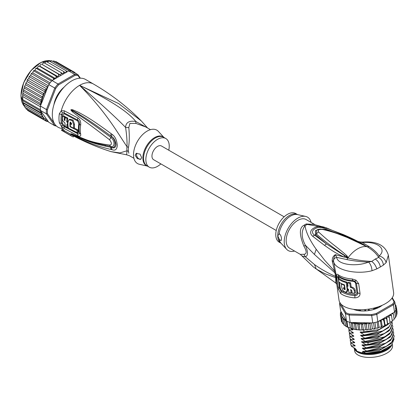 <?xml version="1.0" encoding="UTF-8"?>
<svg xmlns="http://www.w3.org/2000/svg" width="418" height="418" viewBox="0 0 418 418"><rect width="100%" height="100%" fill="white"/><g stroke="black" fill="none" stroke-linecap="round" stroke-linejoin="round"><path stroke-width="0.63" d="M392.35 344.469L392.502 345.529A19.108 8.95 172 0 1 388.008 352.458A19.108 8.95 172 0 1 386.885 353.158A19.108 8.95 172 0 1 366.832 357.348A19.108 8.95 172 0 1 354.657 350.838L354.365 348.774M354.563 349.061A19.108 8.95 -8 0 0 367.579 354.516A19.108 8.95 -8 0 0 386.478 350.263A19.108 8.95 -8 0 0 387.606 349.563A19.108 8.95 -8 0 0 391.703 345.19M365.196 309.55L364.898 310.579M368.571 309.148L369.313 310.396M364.851 310.245L365.16 310.407M368.922 310.025L369.225 309.78M313.098 266.7L300.323 254.374L303.933 254.275C306.89 254.076 306.89 251.396 303.933 246.233C299.173 234.482 299.199 227.491 304.006 225.265A7.346 3.814 -124.5 0 0 305.015 225.741C306.06 232.439 309.79 240.293 316.212 249.3L324.687 260.268L334.578 271.13L335.57 276.423C327.884 273.09 320.846 269.124 314.461 264.531L305.365 256.83C308.197 255.774 308.197 251.902 305.365 245.214C301.242 237.419 301.127 230.924 305.015 225.741A16.678 9.63 -60 0 1 307.277 224.435L312.951 224.189L326.714 227.977L307.277 224.435A7.346 4.629 65 0 1 306.248 223.97L314.273 224.45M303.933 246.233L305.365 245.214L314.414 254.431L335.9 273.706L333.595 261.412C334.619 269.793 355.723 274.966 372.025 270.733L376.832 268.894L380.375 266.956L383.405 265.096L386.159 262.572L388.364 255.173L393.615 292.605A27.557 12.906 -8 0 1 385.516 303.604A27.557 12.906 -8 0 1 356.596 309.649A27.557 12.906 -8 0 1 339.035 300.265L336.798 284.339L335.9 273.706M358.67 283.629L356.021 280.175L354.997 281.319L356.45 283.289L357.813 292.997C357.808 294.643 356.831 295.51 354.882 295.599A26.825 12.561 172 0 1 341.145 291.435L339.432 287.511L338.026 276.847L339.029 276.376A26.825 12.561 -8 0 0 352.771 280.541L354.997 281.319L354.621 281.894L355.566 283.122A1.839 0.862 172 0 1 356.45 283.289A3.673 1.719 172 0 0 358.67 283.629L360.034 293.337C360.138 296.116 358.425 297.632 354.892 297.882A27.557 12.906 172 0 1 340.774 293.603L338.34 288.948L336.427 275.321C336.495 274.119 337.06 273.905 338.12 274.683A27.557 12.906 -8 0 0 352.238 278.968L356.021 280.175M335.476 271.272L334.578 271.13L332.216 260.957C332.153 258 333.214 255.905 335.398 254.666L344.061 257.049C334.327 252.425 331.704 250.335 324.54 245.403L312.607 236.201C305.777 229.947 318.223 223.364 326.495 228.181L343.471 234.629L341.914 235.162M365.912 246.145L367.323 246.798L369.23 246.683L362.416 242.539L358.2 241.494L367.077 246.74L347.233 237.466L338.021 233.908C333.48 232.256 328.349 230.778 322.623 229.466C319.049 229.158 317.659 229.957 318.464 231.87C332.174 244.567 336.224 246.155 346.872 255.732L348.142 257.671L346.893 259.578L336.725 257.373C334.781 257.801 333.71 258.894 333.512 260.654L333.595 261.412L332.373 262.07M354.009 240.308L363.869 245.047L364.689 245.115C356.476 240.58 353.743 239.148 343.471 234.629M369.23 246.683C373.65 249.536 376.958 252.624 379.136 255.952L378.671 257.415C381.42 259.108 382.998 261.668 383.405 265.096M366.743 246.38L367.333 246.813C372.527 249.964 376.305 253.496 378.671 257.415L375.254 259.04C377.982 260.863 379.69 263.502 380.375 266.956M386.159 262.572C385.098 259.118 382.757 256.908 379.136 255.952C387.078 249.358 377.987 241.207 362.416 242.539L362.62 242.09C376.77 240.982 385.354 245.345 388.364 255.173M314.848 224.576L306.117 219.534A16.537 9.546 120 0 0 293.379 223.964A16.537 9.546 120 0 0 286.158 240.601A16.537 9.546 120 0 0 289.585 248.172L300.317 254.374M303.933 254.275L305.365 256.83L302.256 256.015M335.785 283.028L313.296 266.862L316.254 269.02L324.734 273.628L335.659 277.625L335.785 283.028L336.803 284.355M336.375 277.003L335.57 276.423L335.659 277.625L336.553 278.654M294.549 251.04A19.291 11.14 -60 0 1 286.654 249.311A19.291 11.14 -60 0 1 284.209 241.729A19.291 11.14 -60 0 1 291.534 223.541A19.291 11.14 -60 0 1 305.636 216.425A19.291 11.14 -60 0 1 311.086 222.402M279.47 233.787L277.724 235.731A16.537 9.546 -60 0 1 277.724 235.538A16.537 9.546 -60 0 1 284.956 219.079A16.537 9.546 -60 0 1 297.585 214.606L295.725 213.53A16.537 9.546 120 0 0 282.981 217.961A16.537 9.546 120 0 0 275.765 234.602A16.537 9.546 120 0 0 279.187 242.174L281.053 243.245A16.537 9.546 -60 0 1 277.724 235.731L279.47 239.697L281.048 240.596L281.481 239.101C281.439 236.834 280.765 235.062 279.47 233.787M281.272 240.345A3.673 2.121 60 0 1 279.47 239.697M375.254 259.04L371.717 261.428C363.279 261.02 355.373 259.865 347.995 257.979L326.484 243.919L314.446 235.047C308.16 230.637 318.49 224.67 325.173 228.855L340.973 234.77M346.872 255.732L346.219 256.448L347.912 257.838L344.061 257.049L344.74 256.114M348.089 257.875L346.219 256.448C334.99 249.081 325.052 241.625 316.405 234.07L316.494 230.49M347.87 257.843L346.83 257.864M376.832 268.894C375.803 265.665 374.1 263.178 371.717 261.428L368.509 262.091C356.34 267.102 337.258 264.725 336.725 257.373L335.398 254.666C334.17 256.777 333.543 258.773 333.512 260.654L332.216 260.957M346.893 259.578C354.13 261.004 361.335 261.846 368.509 262.091C370.526 263.972 371.701 266.851 372.025 270.733M324.54 245.403L326.484 243.919L315.501 234.811L318.464 231.87M312.607 236.201L315.501 234.811L315.391 230.621L320.407 228.975M326.495 228.181L324.608 229.545M363.869 245.047L364.93 245.664M322.623 229.466L323.485 229.263C319.498 228.918 317.168 229.33 316.483 230.501M326.714 227.977L358.55 241.651M352.238 278.968L353.038 281.33L354.621 281.894M355.566 283.122L356.925 292.83C356.883 293.88 356.199 294.424 354.877 294.46L354.892 297.882M340.774 293.603L341.328 290.353L340.304 288.592L339.353 282.343M338.857 278.785L338.747 277.531L339.484 277.223A26.454 12.388 172 0 0 353.038 281.33M347.572 282.881L348.366 282.422A26.454 12.388 -8 0 0 350.592 282.793L349.772 283.263A27.557 12.906 172 0 1 347.572 282.881L348.042 286.257A27.557 12.906 172 0 1 347.128 286.053L347.536 288.948A27.557 12.906 -8 0 0 348.45 289.151L348.925 292.527A27.557 12.906 -8 0 0 351.125 292.908L350.65 289.533L351.815 290.635L352.155 293.044A27.557 12.906 -8 0 0 354.626 293.274L354.286 290.86C353.806 289 352.489 287.83 350.347 287.349L351.162 286.873L350.592 282.793M354.626 293.274L355.493 292.772L355.154 290.364C354.725 288.556 353.393 287.391 351.162 286.873M351.125 292.908L351.946 292.438L351.622 290.16M347.128 286.053L347.922 285.599A26.454 12.388 -8 0 0 347.954 285.604M341.689 283.723L341.271 283.958L341.814 287.819L343.528 291.419L346.329 292.224L347.112 291.769L348.048 289.925L347.969 289.047M347.52 285.828L346.997 282.119L346.209 282.573A27.557 12.906 172 0 1 338.413 279.041L339.228 278.571A26.454 12.388 -8 0 0 346.997 282.119M344.526 285.003L344.176 285.207L344.584 288.096A27.557 12.906 -8 0 1 343.434 287.668L343.57 288.629L344.327 288.007M344.348 288.18L345.127 289.387M349.772 283.263L350.347 287.349M346.209 282.573L347.227 289.805L348.011 289.35M346.329 292.224L347.227 289.805M344.176 285.207A27.557 12.906 172 0 1 341.271 283.958M344.934 287.897L344.584 288.096M338.413 279.041L338.82 281.936A27.557 12.906 -8 0 0 344.505 284.857L345.127 289.36L344.887 289.873L343.57 288.629M340.957 304.064L346.026 312.784A27.557 12.906 -8 0 0 349.406 314.049L371.644 314.54A27.557 12.906 -8 0 0 376.305 313.458L392.748 303.964A27.557 12.906 -8 0 0 394.028 301.618L391.995 298.123M382.188 305.297A18.188 8.517 172 0 1 379.79 306.943A18.188 8.517 172 0 1 353.476 309.315M341.161 311.885L340.341 312.967L340.936 312.596L341.762 312.92L340.607 310.929L339.568 303.536L345.451 313.662L346.026 312.784M384.978 324.911L384.079 318.485L385.615 318.401L386.697 318.991L387.538 324.3L387.052 324.697L384.978 324.911L384.738 325.664L383.609 326.139L382.109 326.124L381.671 326.876L381.294 326.719L380.453 327.289L379.016 327.174L378.384 327.911L377.888 327.749L377.109 328.25L375.756 328.041L374.946 328.757L374.335 328.574L373.624 329.018L372.386 328.715L371.409 329.389L370.688 329.185L370.061 329.577L368.958 329.18L367.83 329.812L367.014 329.572L366.314 329.922L365.484 329.609L364.449 330.001L363.378 329.729L360.567 330.058L359.835 329.65L359.323 329.985L352.06 328.835L351.193 322.649L350.185 322.435A28.293 13.251 172 0 1 349.579 322.252A28.293 13.251 -8 0 1 347.003 321.29A28.293 13.251 172 0 1 346.491 321.055L345.451 313.662A28.293 13.251 -8 0 0 349.145 315.041L349.406 314.049M350.185 322.435L349.145 315.041L371.696 315.543L371.644 314.54M377.83 321.75L376.796 314.357L393.463 304.732L394.498 312.131L377.83 321.75A28.293 13.251 172 0 1 377.078 321.959A28.293 13.251 172 0 1 373.52 322.785A28.293 13.251 172 0 1 372.736 322.936L371.696 315.543A28.293 13.251 -8 0 0 376.796 314.357L376.305 313.458M394.498 312.131A28.293 13.251 172 0 0 394.775 311.744A28.293 13.251 172 0 0 395.752 309.952A28.293 13.251 172 0 0 395.903 309.56L394.864 302.167L392.277 297.71M392.748 303.964L393.463 304.732A28.293 13.251 -8 0 0 394.864 302.167L394.028 301.618M339.918 302.7A28.293 13.251 -8 0 0 339.568 303.536L340.226 302.799M378.384 327.911L377.888 327.749L377.078 321.959M379.016 327.174L378.227 321.526M375.756 328.041L374.977 322.477M378.18 328.062L377.109 328.25M374.946 328.757L374.335 328.574L373.52 322.785M372.386 328.715L371.571 322.91M374.69 328.898L373.624 329.018M372.736 322.936L370.609 322.889L369.967 324.044L370.688 329.185M371.409 329.389L370.061 329.577M368.958 329.18L368.065 322.832M370.609 322.889L368.3 322.837L369.967 324.044M368.3 322.837L366.931 323.38L366.293 324.431L367.014 329.572M367.83 329.812L366.314 329.922M365.484 329.609L364.58 323.177L366.293 324.431M364.449 330.001L362.516 330.016M364.58 323.177L363.545 323.569L362.657 324.582L363.378 329.729M361.978 329.818L361.079 323.386L362.657 324.582M361.079 323.386L359.114 324.504L359.835 329.65M358.534 329.771L357.63 323.344L359.114 324.504M357.63 323.344L355.734 324.196L356.455 329.337M355.206 329.462L354.312 323.072L355.734 324.196M351.193 322.649L352.567 323.657L354.312 323.072M352.567 323.657L353.288 328.799M352.06 328.835L350.394 328.041C349.61 328.057 348.748 327.738 347.813 327.08L346.376 326.62L343.789 324.603L343.068 319.462L344.401 319.284L345.602 325.925L344.401 319.284M349.579 322.252L350.394 328.041M347.003 321.29L347.813 327.08L347.034 326.944L346.156 320.679L346.491 321.055M390.025 322.806L389.127 323.386L387.58 323.563L386.676 317.131L388.223 316.954L389.315 317.481L388.959 315.663L390.49 315.391L391.572 315.856L392.293 321.003L392.016 321.552L389.957 322.074M391.222 314.022L392.382 313.74L393.432 314.148L394.153 319.295L393.949 319.807L392.215 320.428M394.775 311.744L395.585 317.528L395.198 317.805L395.585 317.528L395.548 317.837M395.585 317.528L394.07 318.678M395.752 309.952L396.562 315.742L396.065 316.06L396.541 315.992M396.562 315.742L395.491 316.839M395.475 308.547L396.348 308.808L397.069 313.955L396.374 314.979M397.1 312.215L396.917 312.852M384.738 325.664L383.766 320.366L384.079 318.485M384.638 325.826L383.609 326.139M381.671 326.876L381.294 326.719L380.568 321.573L381.111 319.859M381.514 327.033L380.453 327.289M341.323 320.392L340.309 314.707L341.004 314.341L341.955 314.665L340.764 316.405L341.605 316.081L342.237 316.301L341.689 317.993L343.147 317.821L343.068 319.462M340.764 316.405L341.522 321.688L342.509 322.513M342.483 323.349L342.88 323.151L342.41 323.135L343.727 324.154M389.315 317.481L390.036 322.628M387.538 324.3L387.58 323.563M386.697 318.991L386.676 317.131M382.109 326.124L381.221 319.796M381.394 319.697L382.705 319.713L383.766 320.366M379.403 320.846L380.568 321.573M393.432 314.148L392.93 313.035M395.522 306.875L396.379 307.063L395.412 306.091M391.572 315.856L390.935 314.184M367.913 322.832L351.993 322.477A27.557 12.906 -8 0 0 357.395 323.365M343.1 318.098A27.557 12.906 -8 0 0 346.015 320.24L341.867 313.098L340.921 313.662L340.309 314.717M341.689 317.993L342.41 323.135M344.876 320.784L346.156 320.679M340.341 312.795L340.492 314.07M346.015 320.24L346.308 320.831M340.879 311.394L340.957 311.985M396.348 308.808L395.574 307.899M395.266 305.255L395.924 305.375L394.885 304.377M395.893 305.245L396.086 306.525M396.379 307.063L397.1 312.204M351.475 328.673L352.609 329.337M352.259 329.118C353.095 329.65 353.132 329.917 352.374 329.917L349.129 329.76L349.187 330.168L353.058 332.55M352.714 332.331C353.55 332.869 353.586 333.136 352.823 333.136L349.579 332.974L349.636 333.381L353.508 335.764M353.163 335.544C353.999 336.082 354.036 336.349 353.273 336.349L350.033 336.187L350.091 336.6L353.962 338.982M353.612 338.763C354.448 339.296 354.485 339.562 353.727 339.562L350.483 339.406L350.54 339.813L354.412 342.196M354.067 341.976C354.903 342.514 354.939 342.781 354.177 342.781L350.932 342.619L350.989 343.026L354.861 345.409M354.516 345.19C355.352 345.728 355.389 345.994 354.631 345.994L351.386 345.832L351.444 346.245L355.316 348.628M354.966 348.408C355.802 348.941 355.843 349.208 355.081 349.208L356.413 349.746L356.57 350.869L357.474 351.402L362.437 353.064L362.281 351.94L365.201 353.027L363.555 352.076C362.709 351.528 362.672 351.261 363.441 351.277L366.685 351.433L381.597 348.878L391.232 343.387L394.174 336.323L392.434 341.6L386.19 346.454L366.628 351.026L366.685 351.433M366.628 351.026L363.106 348.863C362.26 348.314 362.223 348.048 362.991 348.058L366.236 348.22L381.159 345.66L390.788 340.163L393.725 333.109L391.99 338.376L385.819 343.194L366.178 347.813L366.236 348.22M366.178 347.813L362.652 345.644C361.81 345.096 361.774 344.829 362.542 344.845L365.781 345.002L380.704 342.446L390.339 336.945L393.275 329.891L391.744 334.891L386.148 339.552L367.981 344.531L365.724 344.594L365.781 345.002M365.724 344.594L362.202 342.431C361.356 341.882 361.319 341.616 362.087 341.631L367.589 341.725L380.26 339.228L389.869 333.752L392.821 326.677L391.091 331.939L384.894 336.777L365.275 341.381L365.332 341.788M365.275 341.381L361.753 339.217C360.906 338.669 360.87 338.402 361.638 338.413L364.883 338.575L379.81 336.009L389.445 330.507L392.371 323.464L390.621 328.747L384.408 333.58L364.825 338.167L364.883 338.575M364.825 338.167L361.298 335.999C360.457 335.45 360.415 335.184 361.189 335.199L364.428 335.356L379.361 332.796L388.505 327.743L392.027 321.546M391.938 321.609L389.283 326.542L382.872 330.915L364.371 334.949L364.428 335.356M364.371 334.949L360.849 332.785C360.002 332.237 359.966 331.97 360.734 331.986L363.979 332.143L378.907 329.583L389.236 323.37M363.691 330.105L363.979 332.143M393.793 334.943L394.174 336.323M393.343 331.73L393.725 333.109M392.439 325.298L392.821 326.677M392.889 328.517L393.275 329.891M391.99 322.085L392.371 323.464M390.004 322.424L390.292 322.017M351.386 345.832L350.733 344.056L350.77 342.624M353.168 344.422L354.631 345.994M350.483 339.406L349.835 337.629L349.866 336.192M352.269 337.99L353.727 339.562M363.106 348.863L378.828 347.28L390.422 340.503M394.127 338.81L391.556 345.336L380.756 351.219L366.502 353.142L365.201 353.027M363.555 352.076L379.278 350.498L390.872 343.716M354.929 349.192L354.438 348.649L355.081 349.208M350.932 342.619L350.284 340.842L350.315 339.406M352.719 341.203L354.177 342.781M362.652 345.644L378.374 344.066L389.973 337.289M362.202 342.431L368.164 342.572L380.814 339.85L389.519 334.071M350.796 344.469L351.444 346.245M349.835 337.629L350.54 339.813M350.284 340.842L350.989 343.026M350.033 336.187L349.38 334.41L350.091 336.6M349.38 334.41L349.417 332.979M349.579 332.974L348.931 331.197L349.636 333.381M348.931 331.197L348.962 329.76M349.129 329.76L348.481 327.984L349.187 330.168M348.481 327.984L348.445 327.623M364.752 351.392L381.597 348.878M364.418 348.184L380.568 345.869M364.115 344.981L380.704 342.446M363.514 341.757L368.054 341.767L379.659 339.442M354.438 348.649L353.821 347.755M391.556 345.336L391.164 345.723A20.947 9.807 172 0 1 366.502 353.142M363.064 338.538L379.21 336.224M362.61 335.325L378.765 333.005M362.16 332.111L378.321 329.786M361.753 339.217L377.475 337.634L389.069 330.857M361.298 335.999L377.02 334.421L388.62 327.644M360.849 332.785L376.571 331.208L388.165 324.425M351.815 334.776L353.273 336.349M351.366 331.558L352.823 333.136M351.052 328.553L352.374 329.917M362.437 353.064A19.568 9.165 -8 0 0 386.64 349.26A19.568 9.165 -8 0 0 390.119 346.668A19.568 9.165 -8 0 0 390.166 346.626M353.91 347.901A19.568 9.165 -8 0 0 356.57 350.869M390.119 346.668L389.707 347.081A19.014 8.903 172 0 1 386.321 349.6A19.014 8.903 172 0 1 357.771 351.564A19.014 8.903 172 0 1 357.636 351.491M380.767 305.903L380.897 306.159A17.822 8.344 172 0 1 378.065 307.794L377.433 307.758A0.737 0.345 172 0 0 376.435 307.789A16.537 7.743 -8 0 1 373.995 308.714A0.737 0.345 -8 0 0 373.572 309.095A0.737 0.345 -8 0 0 373.624 309.2L373.493 309.529A17.822 8.344 172 0 1 369.643 310.422L369.209 310.229A0.737 0.345 172 0 0 368.425 310.01M365.619 310.308A0.737 0.345 -8 0 0 364.83 310.689L364.386 310.976A17.822 8.344 172 0 1 360.556 310.893L360.379 310.84M360.551 310.893L360.488 310.428A0.737 0.345 172 0 0 360.076 310.182A16.537 7.743 -8 0 1 357.656 309.769A0.737 0.345 -8 0 0 356.659 309.947L356.021 310.119A17.822 8.344 172 0 1 353.858 309.367M350.749 322.623L351.993 322.477M276.246 230.501L153.594 159.692A7.9 4.561 -60 0 1 151.959 156.076A7.9 4.561 -60 0 1 155.407 148.124A7.9 4.561 -60 0 1 161.494 146.007L284.146 216.817M56.968 97.326L56.54 97.081M58.745 93.261L59.168 93.507M59.095 93.627L57.992 94.379M57.141 95.847L57.031 97.201M23.758 104.908L40.907 114.809L41.408 113.534L23.256 103.053L23.758 104.908M41.408 113.534L40.227 112.28L22.938 102.441L22.75 101.428L23.256 103.053M54.596 123.843L47.453 113.68L46.429 113.863A28.293 16.333 -60 0 1 46.341 111.747A28.293 16.333 -60 0 1 46.429 109.532L40.452 106.078L40.65 105.033L40.227 103.267L41.408 101.814L40.907 99.959L42.427 98.523L24.239 88.02L23.351 90.554L22.661 94.646L22.75 101.428M22.985 92.352L22.483 97.687L22.661 100.613L40.65 111L40.509 110.613L48.786 122.27L54.763 125.719L55.678 125.379L55.275 124.81M40.452 106.078A28.293 16.333 120 0 0 40.405 106.762A28.293 16.333 120 0 0 40.363 108.299A28.293 16.333 120 0 0 40.405 109.782A28.293 16.333 120 0 0 40.452 110.409L40.509 110.613M80.402 78.187L77.931 74.67L71.953 71.222A28.293 16.333 120 0 0 71.488 71.117A28.293 16.333 120 0 0 69.221 70.919A28.293 16.333 120 0 0 68.704 70.929L52.036 80.554A28.293 16.333 120 0 0 51.524 81.134A28.293 16.333 120 0 0 49.256 83.955A28.293 16.333 120 0 0 48.786 84.598L54.763 88.046L46.429 109.532L47.453 109.72L55.678 88.538L54.763 88.046A28.293 16.333 -60 0 1 58.013 84.008L58.645 84.838L75.088 75.35L74.681 74.383A28.293 16.333 -60 0 1 77.931 74.67L78.056 75.611L79.88 78.203M47.453 113.68A27.557 15.91 -60 0 1 47.453 109.72M56.352 125.98A28.293 16.333 -60 0 1 54.763 125.719L46.429 113.863L40.452 110.409M75.088 75.35A27.557 15.91 -60 0 1 78.056 75.611M52.036 80.554L58.013 84.008L74.681 74.383L68.704 70.929M55.678 88.538A27.557 15.91 -60 0 1 58.645 84.838M64.079 87.143A18.742 10.821 120 0 0 53.912 104.761M48.786 84.598L41.121 104.354A27.557 15.91 -60 0 1 42.307 98.732M40.509 105.482L41.121 104.354M48.028 121.189L46.706 121.455M29.506 111.528L46.659 121.429L47.124 120.896L47.051 119.814L44.81 120.363L45.327 119.736L45.327 118.759L43.216 118.884L43.738 117.437L41.91 117.024L42.307 115.619A27.557 15.91 -60 0 1 41.121 111.366M72.81 72.241L73.04 71.462L73.62 72.596M53.556 79.676L53.42 78.281L55.495 78.547L56.043 77.304L55.949 76.039L57.914 76.598L58.562 75.386L58.541 74.148L60.37 74.994L61.112 73.834L61.159 72.638L62.831 73.761L63.646 72.675L63.755 71.535L65.245 72.92L66.122 71.927L66.284 70.856L67.183 71.812M43.738 95.257L25.55 84.76L24.672 86.035L24.761 86.688L41.91 96.589L43.738 95.257L43.216 93.214L44.512 92.827L45.327 92.101L44.81 89.896L47.051 89.055L47.124 87.89L46.659 86.693L48.028 86.557M41.91 96.589L42.427 98.329A27.557 15.91 -60 0 1 43.263 95.847M22.739 96.558L40.405 106.762M22.739 99.583L40.405 109.782M40.227 112.28L40.65 111M41.408 101.814L23.256 91.328M23.758 90.058L40.907 99.959M23.079 93.366L40.227 103.267M40.65 105.033L22.661 94.646M40.907 114.809L42.307 115.619M74.66 73.197L74.895 72.528L75.318 73.166M55.03 101.579L54.638 101.95A18.371 10.607 120 0 0 54.131 104.061M59.21 93.444L58.619 93.397A18.371 10.607 120 0 0 56.592 96.903L56.932 97.394M63.588 87.686A18.371 10.607 120 0 0 62.01 89.175L61.885 89.703M47.595 121.413L48.587 121.983M54.622 61.744L55.845 61.535L74.895 72.528M52.49 61.258L53.817 60.918L71.488 71.117M51.362 60.652L51.278 61.096L51.55 60.714L69.221 70.919M51.55 60.714L49.967 61.436M48.911 60.882L48.953 61.237L49.136 60.955L66.284 70.856M49.136 60.955L47.365 62.073M46.377 61.55L63.755 71.535M46.607 61.634L45.457 62.172L44.726 63.149M43.791 62.627L43.503 62.773L44.01 62.737L61.159 72.638M44.01 62.737L42.923 63.332L42.181 64.492L60.37 74.994M42.181 64.492L58.541 74.148M41.445 64.184L40.859 64.325L39.726 66.101L38.252 66.248L37.306 68.05L35.734 68.515L34.976 70.313L33.341 71.081L32.766 72.847L31.81 73.187L31.59 73.756L31.104 73.897L31.47 73.401M57.914 76.598L39.726 66.101M55.495 78.547L37.306 68.05M38.911 65.955L55.949 76.039M52.375 80.361L34.976 70.313M36.429 68.066L36.272 68.38L53.42 78.281M50.097 82.853L32.766 72.847M34.051 70.496L33.853 70.935L51.524 81.134M31.81 73.187L30.916 74.394L30.718 75.611L29.741 76.107L28.936 77.393L28.863 78.553L27.891 79.201L27.661 79.995L44.81 89.896M48.331 85.779L30.718 75.611M31.59 73.756L49.256 83.955M29.741 76.107L28.936 77.393M47.051 89.055L28.863 78.553M29.511 76.792L46.659 86.693M42.427 115.687L24.239 105.184L24.62 107.003M24.761 107.123L25.075 106.898L24.761 107.123L41.91 117.024M25.55 107.567L26.068 108.983L43.216 118.884M27.144 109.234L27.661 110.462L44.81 120.363M27.891 79.201L27.144 80.622L27.661 79.995M45.327 92.101L27.144 81.604L27.144 80.622M27.144 81.604L25.963 82.79L26.068 83.313L43.216 93.214M25.55 84.76L25.963 82.79M24.239 88.02L24.672 86.035M147.366 127.877L135.866 121.507C129.251 120.405 125.823 122.385 125.583 127.443C126.769 135.39 127.234 141.806 126.983 146.702A7.346 3.563 -173.1 0 1 128.472 147.397A16.537 9.546 120 0 0 128.342 149.205A16.537 9.546 120 0 0 128.342 149.487A16.537 9.546 120 0 0 128.472 151.426L128.812 153.228M133.917 158.302L129.34 155.658L126.664 154.817L126.983 150.793A7.346 4.828 171.9 0 1 128.472 151.426M150.454 129.658L145.877 127.02L135.928 123.399L129.914 123.394L128.812 127.511C129.533 135.552 129.418 142.183 128.472 147.397M168.757 150.198A16.537 9.546 -60 0 0 165.815 138.53A16.537 9.546 -60 0 0 157.544 139.346A16.537 9.546 120 0 0 146.744 153.918A16.537 9.546 120 0 0 149.278 167.169A16.537 9.546 120 0 0 157.544 166.348A16.537 9.546 -60 0 0 160.857 163.882M140.876 159.211A3.673 2.121 60 0 1 138.065 158.156A3.673 2.121 60 0 1 136.498 154.498A3.673 2.121 60 0 1 136.879 153.155M141.629 157.534L140.819 159.248L137.37 158.626L135.134 155.287L136.216 153.422L140.056 154.106L141.629 157.534M70.02 126.727A27.28 15.748 -60 0 1 69.984 122.693L70.276 122.155L71.614 123.556A27.18 15.691 120 0 0 71.567 124.48L70.344 123.838A27.254 15.738 120 0 0 70.391 126.513L73.667 128.221A27.034 15.607 -60 0 1 73.667 124.621L72.262 120.567L69.048 119.684L67.967 121.612A27.379 15.806 120 0 0 68.385 128.122L77.408 132.809A26.757 15.45 -60 0 1 77.016 130.338L70.02 126.727L70.391 126.513M66.76 124.559L67.564 124.992A27.4 15.816 -60 0 1 67.517 122.322L66.713 121.884A27.431 15.837 -60 0 1 67.016 118.56L65.208 117.562A27.489 15.874 120 0 0 64.905 120.891L64.158 119.522A27.51 15.884 -60 0 1 64.414 117.124L62.648 116.131A27.546 15.905 120 0 0 62.392 118.529C62.47 120.421 63.311 121.873 64.91 122.897A27.489 15.874 120 0 0 65.365 126.471L67.178 127.469A27.431 15.837 -60 0 1 66.76 124.559M147.418 166.092L139.366 164.274A19.291 11.14 120 0 1 134.136 149.649A19.291 11.14 120 0 1 147.152 131.095A19.291 11.14 -60 0 1 158.349 131.388L163.95 137.454M77.016 130.338L77.805 129.883L74.075 127.986M70.783 122.134L70.767 122.244A26.172 15.111 120 0 0 70.71 123.629M71.609 123.644L71.128 123.388L70.344 123.838M69.048 119.684L69.837 119.224L73.066 120.112L74.451 124.167A25.932 14.97 120 0 0 74.451 127.772L73.667 128.221M77.805 129.883A25.655 14.813 120 0 0 78.213 132.349L77.408 132.809M67.627 124.961A26.329 15.2 120 0 0 67.977 127.004L67.178 127.469M67.935 124.778L67.564 124.992M67.935 122.077L67.517 122.322M68.296 121.873L67.491 121.434L66.713 121.884M67.016 118.56L67.81 118.101A26.329 15.2 120 0 0 67.491 121.434M67.81 118.101L66.002 117.108L65.208 117.562M64.983 119.496L64.936 119.067L64.158 119.522M64.414 117.124L65.208 116.664A26.407 15.247 120 0 0 64.936 119.067M65.208 116.664L63.442 115.671L62.648 116.131M147.611 128.023L141.347 120.985L118.613 103.554L79.598 85.345C108.884 99.353 127.642 111.407 135.866 121.507A7.346 1.092 -80 0 0 135.928 123.399M77.523 132.746L78.845 132.166A25.582 14.771 120 0 1 78.845 123.524L77.717 120.954L64.226 113.79L62.454 114.819A1.839 0.831 9.1 0 0 61.425 114.459L62.501 112.85A3.673 2.43 66.2 0 1 61.279 110.749L64.325 110.807L77.811 117.939C80.047 119.376 80.998 121.763 80.664 125.102A26.423 15.252 120 0 0 80.664 134.032C80.998 136.284 80.047 136.848 77.811 135.719L64.325 128.566L61.279 126.095L59.351 122.683A27.557 15.91 -60 0 1 58.959 118.623A27.557 15.91 -60 0 1 58.959 118.43A27.557 15.91 -60 0 1 59.351 113.733L61.279 110.749A27.557 15.91 -60 0 1 79.598 85.345C101.067 103.873 116.392 117.907 125.583 127.443A7.346 4.891 -178.3 0 0 128.812 127.511M68.343 127.929L67.335 127.38M65.323 126.273L64.226 125.661L62.454 123.409A1.839 1.249 -11.1 0 0 61.425 123.169L62.501 125.107L64.22 126.529L77.706 133.703C79.007 134.335 79.587 134.026 79.441 132.783A1.839 1.259 168.4 0 0 78.945 132.219A1.839 1.259 168.4 0 0 78.845 132.166M112.128 134.397C114.976 136.284 116.706 139.91 117.317 145.265C116.977 149.44 115.248 150.929 112.128 149.722L111.256 149.539A3.673 2.304 -77 0 1 110.634 147.235L111.512 147.361C116.324 148.918 116.408 140.067 111.512 136.487L110.634 135.829L111.512 136.451C113.842 137.773 115.384 140.49 116.126 144.612C115.629 147.643 114.093 148.583 111.512 147.429L110.634 147.235C90.121 143.238 84.175 139.298 79.227 137.559L72.455 134.465A3.673 1.541 -60.3 0 0 72.601 134.784L71.07 133.807A3.673 1.306 -50.1 0 0 71.149 133.817L88.642 140.955L95.905 143.259L110.989 146.467C113.868 147.794 116.126 141.942 110.989 137.496C90.638 122.369 85.371 119.224 80.319 115.87L71.149 109.814A3.673 1.641 53.4 0 1 71.07 109.652L72.591 109.725A3.673 2.074 107.2 0 0 72.445 110.409L78.401 113.8C83.255 116.857 88.721 119.647 110.634 135.829A3.673 1.374 125.1 0 1 111.256 133.75L112.128 134.397A3.673 1.359 125 0 0 111.512 136.451L110.989 137.496A3.673 1.134 -54.9 0 0 109.626 139.816C89.363 124.245 84.389 120.87 79.472 117.254L72.627 111.961C71.227 110.671 70.689 109.924 71.013 109.72A3.673 1.014 31.9 0 0 71.123 109.814L73.108 111.245A3.673 1.834 -49.5 0 0 72.627 111.961M71.07 133.807L71.013 133.755A3.673 2.482 -43.8 0 0 71.123 133.797L73.119 134.653A3.673 2.56 113.2 0 1 72.643 134.246L79.577 137.167C84.635 138.755 90.058 142.486 109.626 145.041A3.673 2.273 97.9 0 0 110.989 146.467L111.512 147.429A3.673 2.299 -77.4 0 0 112.128 149.722M105.085 145.474L105.451 145.548M62.501 112.85L64.22 112.933L77.706 120.097C79.007 120.901 79.587 122.218 79.441 124.047A25.864 14.933 120 0 0 79.441 132.783A3.673 2.513 168.4 0 0 80.664 134.032M72.591 109.725L78.814 112.452C83.741 115.253 89.442 117.636 111.256 133.75M109.626 145.041C111.977 144.879 111.977 143.139 109.631 139.816M71.013 133.755L72.643 134.246M111.256 149.539C90.831 144.628 84.676 140.49 79.655 138.452L72.601 134.784M73.782 136.101L73.302 136.937A28.476 16.443 -60 0 1 71.854 136.258A28.476 16.443 -60 0 1 70.543 135.348L64.048 131.597A28.476 16.443 -60 0 1 62.946 130.536L63.416 129.726A27.557 15.91 120 0 0 64.508 130.797L64.048 131.597M70.543 135.348L71.07 134.434A27.431 15.837 120 0 0 72.654 135.505C85.026 142.089 97.817 147.46 111.016 151.629L119.799 152.936L126.983 150.793A16.777 9.687 -60 0 1 126.853 148.542A16.777 9.687 -60 0 1 126.983 146.702C117.212 132.255 106.318 112.28 79.598 85.345A27.557 15.91 -60 0 1 93.376 83.981C111.183 94.29 127.171 106.627 141.347 120.985M71.07 134.434L64.508 130.797M62.501 125.107L61.279 126.095A27.557 15.91 -60 0 0 63.416 129.726L61.921 129.46L61.462 130.259L62.946 130.536M62.486 128.488A27.557 15.91 120 0 1 52.318 114.595A27.557 15.91 -60 0 1 64.346 86.86A27.557 15.91 -60 0 1 85.58 79.477L93.376 83.981M314.414 254.431L316.212 249.3M304.006 225.265A16.537 9.546 -60 0 1 306.248 223.97M314.461 264.531L316.254 269.02M305.636 216.425L297.438 214.575A16.757 9.671 120 0 0 278.984 234.252M278.984 238.668A16.757 9.671 120 0 0 280.948 243.135L286.654 249.311M367.041 246.693L367.077 246.74A23.883 13.789 120 0 0 357.609 248.851A23.883 13.789 120 0 0 348.142 257.671L347.907 257.739M356.925 292.83L357.813 292.997A3.673 1.719 -8 0 0 360.034 293.337M338.34 288.948L340.304 288.592M337.89 286.722A3.673 1.719 -8 0 0 339.432 287.511A1.839 0.862 172 0 1 340.121 287.809M336.537 277.071A3.673 1.719 -8 0 0 338.078 277.86A1.839 0.862 -8 0 1 338.768 278.158M336.427 275.321L338.747 277.531M338.12 274.683A3.673 2.936 126.7 0 0 339.029 276.376A1.839 1.468 -53.3 0 1 339.473 277.155L339.484 277.223M341.328 290.353A26.454 12.388 -8 0 0 344.359 292.088M345.017 292.365A26.454 12.388 -8 0 0 354.877 294.46M355.154 290.364L354.286 290.86M392.382 313.74A27.557 12.906 -8 0 0 392.988 313.103M395.59 306.833A27.557 12.906 -8 0 0 395.496 306.122M382.705 319.713A27.557 12.906 -8 0 0 383.834 319.237M385.615 318.401A27.557 12.906 -8 0 0 386.634 317.873M388.223 316.954A27.557 12.906 -8 0 0 389.121 316.379M390.49 315.391A27.557 12.906 -8 0 0 391.248 314.78M379.554 320.857A27.557 12.906 -8 0 0 380.767 320.444M369.162 323.145A27.557 12.906 -8 0 0 370.505 322.962M357.798 323.401A27.557 12.906 -8 0 0 360.337 323.558M361.617 323.584A27.557 12.906 -8 0 0 363.545 323.569M365.416 323.49A27.557 12.906 -8 0 0 366.931 323.38M341.036 311.948A27.557 12.906 -8 0 0 340.936 312.596M340.921 313.662A27.557 12.906 -8 0 0 341.004 314.341M341.255 315.261A27.557 12.906 -8 0 0 341.605 316.081M341.976 316.724A27.557 12.906 -8 0 0 342.723 317.69M367.981 344.531L368.054 341.767L367.589 341.725M380.735 306.269L380.688 305.934M380.835 305.919L380.871 306.18M360.431 310.59L360.473 310.877M50.662 60.84A26.642 15.382 120 0 0 31.151 70.616A26.642 15.382 120 0 0 21.01 95.769A26.642 15.382 120 0 0 21.01 95.931A26.642 15.382 120 0 0 24.312 106.167M47.929 121.246A27.557 15.91 -60 0 1 47.124 120.896M66.122 71.927A27.557 15.91 -60 0 1 67.141 71.739M63.646 72.675A27.557 15.91 -60 0 1 64.696 72.309M61.112 73.834A27.557 15.91 -60 0 1 62.183 73.296M58.562 75.386A27.557 15.91 -60 0 1 59.633 74.686M56.043 77.304A27.557 15.91 -60 0 1 57.099 76.452M53.603 79.556A27.557 15.91 -60 0 1 54.617 78.568M47.124 87.89A27.557 15.91 -60 0 1 47.929 86.61M43.263 117.395A27.557 15.91 -60 0 1 42.427 115.88M44.512 118.978A27.557 15.91 -60 0 1 43.738 118.069M46.079 120.295A27.557 15.91 -60 0 1 45.327 119.736M45.327 91.124A27.557 15.91 -60 0 1 46.079 89.698M43.738 94.63A27.557 15.91 -60 0 1 44.512 92.827M56.942 97.368L56.534 97.133L56.947 97.363M58.786 93.23L59.194 93.465L58.781 93.235M39.715 63.217A26.271 15.168 120 0 0 21.01 95.471M78.845 123.524A1.839 0.82 -170.6 0 1 78.945 123.576A1.839 0.82 -170.6 0 1 79.441 124.047A3.673 1.635 -170.6 0 0 80.664 125.102M59.351 122.683A3.673 2.503 -11.1 0 0 61.425 123.169A26.82 15.487 120 0 1 61.044 119.214A26.82 15.487 120 0 1 61.044 119.036A26.82 15.487 120 0 1 61.425 114.459A3.673 1.656 9 0 1 59.351 113.733M62.454 114.819A26.454 15.273 120 0 0 62.078 119.334A26.454 15.273 120 0 0 62.454 123.409M147.324 166.04A16.647 9.609 -60 0 1 143.494 153.218A16.647 9.609 -60 0 1 154.472 137.674A16.647 9.609 -60 0 1 154.639 137.579A16.647 9.609 -60 0 1 163.856 137.402M149.278 167.169L147 165.852A16.537 9.546 -60 0 1 144.435 152.706A16.537 9.546 -60 0 1 155.104 138.128A16.537 9.546 -60 0 1 155.266 138.034A16.537 9.546 -60 0 1 163.532 137.214L165.815 138.53M70.767 122.244L69.984 122.693M74.451 124.167L73.667 124.621M64.226 125.661A1.839 1.055 -60.8 0 1 64.22 126.529A3.673 2.116 -60.8 0 0 64.325 128.566M77.717 132.84A1.839 0.977 -63.2 0 1 77.706 133.703A3.673 1.959 -63.5 0 0 77.811 135.719M77.717 120.954A1.839 0.988 116.3 0 0 77.706 120.097A3.673 1.959 116.4 0 1 77.811 117.939M64.226 113.79A1.839 1.045 119.8 0 0 64.22 112.933A3.673 2.09 119.8 0 1 64.325 110.807M365.729 246.056L352.917 239.801C343.559 235.397 333.747 231.885 323.485 229.263M362.62 242.09C359.642 242.006 358.189 241.818 358.263 241.526M389.707 323.192L390.067 322.957M392.016 321.552L392.283 321.337M387.507 324.462L387.052 324.697M360.567 330.058L359.323 329.985M347.374 327.142L354.412 329.363M346.376 326.62L345.555 326.124M344.129 325.079L343.862 324.849M357.348 329.802L355.744 329.588M350.791 344.469L350.739 344.056M381.159 345.66L380.406 345.926M363.848 344.965L364.12 344.981M363.655 341.762L363.383 341.746M380.26 339.228L379.356 339.547M379.81 336.009L379.058 336.276M363.216 338.549L362.944 338.533M379.361 332.796L378.603 333.062M362.767 335.335L362.495 335.32M378.907 329.583L378.154 329.849M362.312 332.117L362.04 332.101M363.117 338.543L363.399 338.559M362.667 335.33L362.955 335.346M362.218 332.111L362.51 332.132M380.453 306.028L380.511 306.42M373.572 309.095L373.624 309.472M357.771 351.564L357.474 351.402M24.312 106.188L20.9 95.779L23.648 82.727L31.094 70.454L41.063 62.376L50.677 60.835M23.612 104.824L23.476 104.448M41.194 64.106L40.859 64.325M38.623 65.95L38.252 66.248M36.12 68.139L35.734 68.515M33.722 70.637L33.341 71.081M29.401 76.384L29.067 76.922M27.551 79.545L27.238 80.141M23.351 90.554L23.674 89.253M126.664 154.817L111.016 151.629M61.462 130.259L71.854 136.258"/></g></svg>
